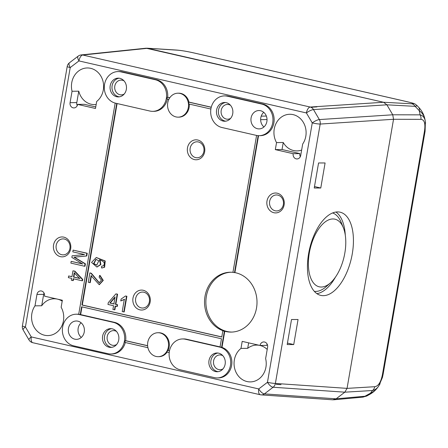 <?xml version="1.0" encoding="UTF-8"?>
<svg xmlns="http://www.w3.org/2000/svg" width="448" height="448" viewBox="0 0 448 448"><rect width="100%" height="100%" fill="white"/><g stroke="black" fill="none" stroke-linecap="round" stroke-linejoin="round"><path stroke-width="0.67" d="M146.07 48.205L383.544 102.267L386.887 104.815L392.739 114.794L393.529 119.291L347.054 388.371L344.831 392.174L336.106 398.821L332.886 399.812L261.206 394.878A5.986 5.163 -86.1 0 0 264.393 393.887L336.106 398.821L344.831 392.179L347.054 388.377L374.718 386.708C378.414 386.187 381.002 382.049 382.486 374.304L424.435 131.415C425.634 123.682 424.452 119.655 420.902 119.342L393.534 119.28L347.054 388.377M267.064 395.282L262.534 394.962L267.064 395.282M380.094 383.723L378.347 386.574C376.65 388.786 374.696 390.102 372.495 390.516L344.831 392.179L273.118 387.24A5.986 5.163 -86.1 0 0 275.386 383.443L347.054 388.371M276.186 384.334L281.025 384.664L276.186 384.334M386.887 104.815L313.499 109.592A5.986 5.124 -93.7 0 0 310.201 107.038L383.544 102.267L411.785 103.796C415.229 103.936 413.638 103.236 407.002 101.69A5.986 2.822 -77.1 0 1 407.221 101.718C416.534 104.014 414.355 103.718 416.735 105.302M316.876 106.882L311.948 107.201L316.876 106.882M418.706 107.335A23.951 7.073 136.2 0 1 419.25 110.645A23.951 17.371 -11.6 0 1 424.889 119.095A23.951 23.951 0 0 0 418.706 107.335L416.769 105.314C417.127 105.694 416.578 106.042 415.122 106.344L386.893 104.821L392.745 114.789L393.534 119.28L320.186 124.062A5.986 5.124 -93.7 0 0 319.351 119.571L392.739 114.794M320.774 188.014L314.238 188.009L318.567 162.96L325.097 162.966L320.774 188.014L314.49 186.547M337.674 211.91A42.711 21.42 103.1 0 0 309.053 251.334A42.711 21.42 103.1 0 0 320.729 295.378A42.711 21.42 103.1 0 0 351.299 258.658A42.711 21.42 103.1 0 0 340.155 212.195A42.711 21.42 103.1 0 0 337.674 211.91M287.196 344.551L291.525 319.508L298.054 319.514L293.731 344.562L287.196 344.551M77.633 104.395A4.39 3.847 89.2 0 1 73.914 107.923A4.39 3.847 89.2 0 1 70.078 102.67L72.05 91.263A18.362 16.089 -90.8 0 1 87.293 67.962A18.362 16.089 -90.8 0 1 90.642 68.32A18.362 16.089 -90.8 0 1 103.286 82.634A18.362 16.089 -90.8 0 1 96.69 101.455L95.48 108.478L77.633 104.395L84.347 104.311L95.749 106.915M260.042 345.464A4.39 3.847 89.2 0 1 263.76 341.936A4.39 3.847 89.2 0 1 267.596 347.194L265.625 358.596A18.362 16.089 -90.8 0 1 250.382 381.903A18.362 16.089 -90.8 0 1 234.819 369.085A18.362 16.089 -90.8 0 1 240.985 348.41L242.194 341.382L260.042 345.464L266.762 345.374A4.39 3.847 89.2 0 1 267.148 344.142M61.141 307.278L62.356 300.25L44.509 296.167A4.39 3.847 -90.8 0 0 40.673 290.914A4.39 3.847 -90.8 0 0 36.954 294.442L34.989 305.844A18.362 16.089 -90.8 0 0 33.23 325.326A18.362 16.089 -90.8 0 0 47.891 335.586A18.362 16.089 -90.8 0 0 61.846 325.92A18.362 16.089 -90.8 0 0 61.141 307.278M302.686 144.015A18.362 16.089 -90.8 0 0 293.138 114.632A18.362 16.089 -90.8 0 0 289.783 114.274A18.362 16.089 -90.8 0 0 275.828 123.939A18.362 16.089 -90.8 0 0 276.534 142.587L275.318 149.615L293.166 153.698A4.39 3.847 89.2 0 0 297.002 158.95A4.39 3.847 89.2 0 0 300.72 155.422L302.686 144.015M63.801 237.143A9.951 8.719 89.2 0 1 68.684 253.473A9.951 8.719 89.2 0 1 53.861 250.085A9.951 8.719 89.2 0 1 63.801 237.143M277.245 193.206A9.951 8.719 89.2 0 1 282.128 209.535A9.951 8.719 89.2 0 1 267.305 206.147A9.951 8.719 89.2 0 1 277.245 193.206M158.228 356.681A11.973 10.494 -90.8 0 0 168.521 345.822A11.973 10.494 -90.8 0 0 160.098 332.965A11.973 10.494 -90.8 0 0 157.914 332.735A11.973 10.494 -90.8 0 0 147.935 347.777A11.973 10.494 -90.8 0 0 158.228 356.681L159.012 356.67A11.973 10.494 -90.8 0 0 167.138 352.078M110.886 353.993A15.966 13.994 -90.8 0 0 124.611 339.517A15.966 13.994 -90.8 0 0 113.383 322.375L79.061 314.524A15.966 13.994 -90.8 0 0 76.149 314.21A15.966 13.994 -90.8 0 0 62.418 328.692A15.966 13.994 -90.8 0 0 73.651 345.834L107.974 353.685A15.966 13.994 -90.8 0 0 110.886 353.993L112.05 353.976A15.966 13.994 -90.8 0 0 125.283 342.507M78.714 314.261A15.966 13.994 -90.8 0 0 77.314 314.199L76.149 314.21M168.823 99.417L166.998 98.997A15.966 13.994 -90.8 0 0 167.261 97.227L167.658 97.222A15.966 13.994 -90.8 0 0 156.458 79.71L122.142 71.859A15.966 13.994 -90.8 0 0 119.224 71.551L118.059 71.568A15.966 13.994 -90.8 0 0 104.334 86.044A15.966 13.994 -90.8 0 0 115.562 103.186L149.884 111.037A15.966 13.994 -90.8 0 0 152.796 111.345A15.966 13.994 -90.8 0 0 166.527 96.869A15.966 13.994 -90.8 0 0 155.294 79.727L120.971 71.876A15.966 13.994 -90.8 0 0 118.059 71.568M167.658 97.222L169.809 97.714M210.885 109.038L188.866 103.998A11.973 10.494 -90.8 0 0 188.558 102.099L188.955 102.094A11.973 10.494 -90.8 0 0 178.662 93.19L177.884 93.201A11.973 10.494 -90.8 0 0 168.778 99.501A11.973 10.494 -90.8 0 0 178.198 117.152A11.973 10.494 -90.8 0 0 188.49 106.294A11.973 10.494 -90.8 0 0 180.068 93.436A11.973 10.494 -90.8 0 0 177.884 93.201M188.955 102.094L211.266 107.195M224.454 95.9L225.618 95.883A15.966 13.994 89.2 0 1 228.536 96.197L262.853 104.048A15.966 13.994 89.2 0 1 274.086 121.184A15.966 13.994 89.2 0 1 260.361 135.666L259.196 135.682A15.966 13.994 89.2 0 1 256.278 135.369L221.962 127.518A15.966 13.994 89.2 0 1 210.728 110.382A15.966 13.994 89.2 0 1 224.454 95.9A15.966 13.994 89.2 0 1 227.366 96.208L261.688 104.059A15.966 13.994 89.2 0 1 272.922 121.201A15.966 13.994 89.2 0 1 259.196 135.682M258.552 135.671L234.898 272.608A29.938 26.236 -90.8 0 1 235.844 272.804A29.938 26.236 -90.8 0 1 256.906 304.942A29.938 26.236 -90.8 0 1 231.168 332.091A29.938 26.236 -90.8 0 1 224.767 331.274L221.984 347.362L221.586 347.368A15.966 13.994 -90.8 0 0 220.819 347.166L220.046 346.993L221.469 338.772L81.609 306.785L80.259 314.614L79.828 314.513A15.966 13.994 -90.8 0 0 78.702 314.311L115.186 103.096M217.274 377.927A15.568 13.642 -90.8 0 0 230.658 363.81A15.568 13.642 -90.8 0 0 219.71 347.099L185.388 339.248A15.568 13.642 -90.8 0 0 182.549 338.946A15.568 13.642 -90.8 0 0 169.165 353.063A15.568 13.642 -90.8 0 0 180.113 369.774L214.435 377.625A15.568 13.642 -90.8 0 0 217.274 377.927L218.445 377.916A15.568 13.642 -90.8 0 0 231.767 364.392A15.568 13.642 -90.8 0 0 221.9 347.362M84.599 266.246L84.997 266.241L85.417 263.822L74.351 257.152L86.772 255.97L87.237 253.254L73.114 250.124L72.811 251.86L84.498 254.531L72.134 255.797L71.854 257.415L82.662 264.001L71.17 261.369L70.868 263.105L84.599 266.246L85.019 263.827L73.954 257.158L86.374 255.976L86.839 253.26L73.114 250.124M82.41 263.844L71.17 261.369M68.65 275.968L71.938 276.718L72.957 270.816L74.502 271.169L82.326 279.412L82.09 280.778L73.192 278.74L72.873 280.582L71.327 280.224L71.646 278.387L68.359 277.637L68.65 275.968L71.954 276.629M72.957 270.816L74.9 271.163L82.723 279.406L82.488 280.773L82.09 280.778M73.59 278.74L73.27 280.577L72.873 280.582M99.63 275.436L102.883 280.414L99.165 284.631L91.078 275.66L89.874 282.638L88.25 282.268L89.874 272.866L91.011 273.336L99.154 282.806L101.472 280.118L99.148 277.194L99.63 275.436L100.016 275.436L103.264 280.409L99.355 284.626M91.459 275.654L90.255 282.632L89.874 282.638M89.874 272.866L91.398 273.33L99.344 282.8M143.265 290.282A9.979 8.747 89.2 0 1 148.159 306.656A9.979 8.747 89.2 0 1 133.297 303.257A9.979 8.747 89.2 0 1 143.265 290.282M197.764 140.017A9.979 8.747 89.2 0 1 202.658 156.391A9.979 8.747 89.2 0 1 187.796 152.992A9.979 8.747 89.2 0 1 197.764 140.017M152.796 111.345L153.95 111.334A15.966 13.994 -90.8 0 0 167.362 99.081M117.102 103.538L82.298 305.021L221.788 336.924M232.943 272.334A29.938 26.236 -90.8 0 0 230.373 272.222A29.938 26.236 -90.8 0 0 204.775 297.931A29.938 26.236 -90.8 0 0 223.227 330.803L222.841 330.809A29.938 26.236 -90.8 0 0 224.37 331.279L224.767 331.274M178.198 117.152L178.965 117.141A11.973 10.494 -90.8 0 0 189.258 104.087M114.486 309.831L115.136 306.079L116.872 306.477L117.18 304.718L115.438 304.321L117.191 294.174L115.898 293.877L108.276 302.68L107.968 304.444L113.551 305.721L112.907 309.467L114.873 309.826L115.517 306.074M116.872 306.477L117.258 306.471L117.561 304.713L115.825 304.315L117.578 294.168L115.898 293.877M125.49 296.005L126.896 296.234L124.18 311.954L122.214 311.595L124.331 299.348L120.77 300.944L121.089 299.085L125.49 296.005L126.51 296.24L123.794 311.959M124.718 299.342L120.77 300.944M100.005 259.924L100.85 264.578L97.009 266.991M96.426 257.55L105.213 260.966L104.619 267.232L101.886 267.943M101.506 267.949L101.668 266.185L103.225 265.854C105.454 263.407 104.205 261.391 99.495 259.795L100.492 264.51L96.818 266.997L91.554 262.438L96.236 257.55L104.826 260.971L104.233 267.238L102.234 267.966M169.21 352.554L166.796 351.999A11.973 10.494 -90.8 0 0 167.714 350.381L169.512 350.7M220.063 346.903L186.542 339.237A15.568 13.642 -90.8 0 0 183.702 338.929L182.549 338.946M81.978 306.869L80.64 314.608L80.259 314.614M147.913 347.682L124.908 342.418A15.966 13.994 -90.8 0 0 125.25 340.665L125.636 340.665A15.966 13.994 -90.8 0 0 114.537 322.358L80.64 314.608M125.636 340.665L147.616 345.688M168.095 350.375A11.973 10.494 -90.8 0 0 158.682 332.724L157.914 332.735M300.328 156.654A4.39 3.847 89.2 0 1 299.886 153.608L282.038 149.526L283.248 142.498A18.362 16.089 -90.8 0 0 296.985 150.909A18.362 16.089 -90.8 0 0 301.644 150.058M283.248 142.498L276.534 142.587M77.241 105.633A4.39 3.847 89.2 0 1 76.798 102.581L78.77 91.179A18.362 16.089 -90.8 0 0 94.489 104.591A18.362 16.089 -90.8 0 0 96.169 104.468M78.77 91.179L72.05 91.263M240.985 348.41L247.699 348.32L248.64 342.86M267.204 349.434A18.362 16.089 -90.8 0 0 259.969 345.453A18.362 16.089 -90.8 0 0 256.62 345.094A18.362 16.089 -90.8 0 0 247.699 348.32M81.306 337.434A9.178 8.047 89.2 0 1 81.116 322.795M263.934 126.969A9.178 8.047 89.2 0 1 263.743 112.33M260.54 110.712A9.178 8.047 -90.8 0 0 258.866 110.533A9.178 8.047 -90.8 0 0 250.97 118.86A9.178 8.047 -90.8 0 0 257.432 128.716A9.178 8.047 -90.8 0 0 259.106 128.895A9.178 8.047 -90.8 0 0 266.997 120.568A9.178 8.047 -90.8 0 0 260.54 110.712M74.799 339.181A9.178 8.047 89.2 0 1 68.342 329.325A9.178 8.047 89.2 0 1 76.233 320.998A9.178 8.047 89.2 0 1 77.913 321.177A9.178 8.047 89.2 0 1 84.37 331.033A9.178 8.047 89.2 0 1 76.474 339.36A9.178 8.047 89.2 0 1 74.799 339.181M44.061 293.115A4.39 3.847 -90.8 0 0 43.674 294.353L41.703 305.76L34.989 305.844M41.703 305.76A18.362 16.089 89.2 0 1 54.124 298.777A18.362 16.089 89.2 0 1 57.473 299.135A18.362 16.089 89.2 0 1 62.199 301.134M282.038 149.526L275.318 149.615M299.886 153.608L293.166 153.698M109.088 347.228A9.38 8.221 -90.8 0 0 110.802 347.407A9.38 8.221 -90.8 0 0 118.894 337.921A9.38 8.221 -90.8 0 0 110.555 328.647A9.38 8.221 -90.8 0 0 102.491 337.154A9.38 8.221 -90.8 0 0 109.088 347.228M215.482 371.56A9.38 8.221 -90.8 0 0 217.196 371.745A9.38 8.221 -90.8 0 0 225.294 362.253A9.38 8.221 -90.8 0 0 216.95 352.985A9.38 8.221 -90.8 0 0 208.886 361.491A9.38 8.221 -90.8 0 0 215.482 371.56M116.682 96.729A9.38 8.221 -90.8 0 0 118.39 96.908A9.38 8.221 -90.8 0 0 126.487 87.422A9.38 8.221 -90.8 0 0 118.143 78.154A9.38 8.221 -90.8 0 0 110.079 86.66A9.38 8.221 -90.8 0 0 116.682 96.729M223.076 121.061A9.38 8.221 -90.8 0 0 224.784 121.246A9.38 8.221 -90.8 0 0 232.882 111.759A9.38 8.221 -90.8 0 0 224.538 102.486A9.38 8.221 -90.8 0 0 216.474 110.992A9.38 8.221 -90.8 0 0 223.076 121.061M231.045 272.222A29.938 26.236 -90.8 0 0 205.878 302.49A29.938 26.236 -90.8 0 0 231.834 332.074M258.16 135.649L234.5 272.614A29.938 26.236 -90.8 0 0 232.938 272.378L256.592 135.436M234.5 272.614L234.898 272.608M64.417 239.058A7.986 6.994 -90.8 0 0 56.442 249.441A7.986 6.994 -90.8 0 0 68.331 252.162A7.986 6.994 -90.8 0 0 64.417 239.058M143.886 292.225A7.986 6.994 -90.8 0 0 135.918 302.607A7.986 6.994 -90.8 0 0 147.806 305.323A7.986 6.994 -90.8 0 0 143.886 292.225M277.861 195.121A7.986 6.994 -90.8 0 0 269.886 205.503A7.986 6.994 -90.8 0 0 281.775 208.225A7.986 6.994 -90.8 0 0 277.861 195.121M198.386 141.96A7.986 6.994 -90.8 0 0 190.411 152.342A7.986 6.994 -90.8 0 0 202.3 155.058A7.986 6.994 -90.8 0 0 198.386 141.96M125.25 340.665L147.622 345.783M188.558 102.099L211.243 107.29M116.732 103.454L81.911 305.021L82.298 305.021M224.37 331.279L221.586 347.368M81.911 305.021L221.771 337.014L222.841 330.809M167.261 97.227L169.753 97.798M167.714 350.381L169.495 350.784M217.913 353.035A9.38 8.221 -90.8 0 0 210.778 362.012A9.38 8.221 -90.8 0 0 217.403 371.532A9.38 8.221 -90.8 0 0 218.154 371.666M222.88 355.751A7.386 6.474 -90.8 0 0 221.206 355.085A7.386 6.474 -90.8 0 0 219.862 354.939A7.386 6.474 -90.8 0 0 213.483 362.41A7.386 6.474 -90.8 0 0 220.052 369.706A7.386 6.474 -90.8 0 0 223.054 368.822M111.518 328.698A9.38 8.221 -90.8 0 0 104.384 337.68A9.38 8.221 -90.8 0 0 111.009 347.2A9.38 8.221 -90.8 0 0 111.759 347.329M116.486 331.414A7.386 6.474 -90.8 0 0 114.811 330.753A7.386 6.474 -90.8 0 0 113.462 330.607A7.386 6.474 -90.8 0 0 107.089 338.078A7.386 6.474 -90.8 0 0 113.658 345.374A7.386 6.474 -90.8 0 0 116.659 344.484M119.106 78.204A9.38 8.221 -90.8 0 0 111.972 87.181A9.38 8.221 -90.8 0 0 118.602 96.701A9.38 8.221 -90.8 0 0 119.353 96.835M124.079 80.92A7.386 6.474 -90.8 0 0 122.405 80.254A7.386 6.474 -90.8 0 0 121.055 80.108A7.386 6.474 -90.8 0 0 114.682 87.578A7.386 6.474 -90.8 0 0 121.251 94.875A7.386 6.474 -90.8 0 0 124.247 93.99M225.501 102.536A9.38 8.221 -90.8 0 0 218.372 111.513A9.38 8.221 -90.8 0 0 224.997 121.038A9.38 8.221 -90.8 0 0 225.747 121.167M230.474 105.252A7.386 6.474 -90.8 0 0 228.799 104.586A7.386 6.474 -90.8 0 0 227.45 104.446A7.386 6.474 -90.8 0 0 221.077 111.91A7.386 6.474 -90.8 0 0 227.646 119.213A7.386 6.474 -90.8 0 0 230.647 118.322M109.827 303.033L113.859 303.957L115.074 296.901L109.827 303.033L114.246 303.951M114.979 297.455L110.214 303.027M117.561 304.713L117.18 304.718M115.825 304.315L115.438 304.321M117.578 294.168L117.191 294.174M126.896 296.234L126.51 296.24M96.096 259.364L93.934 263.704L96.93 265.149M98.818 260.781L95.906 259.364L93.548 263.71L96.746 265.154L98.818 260.781M85.417 263.822L85.019 263.827M74.351 257.152L73.954 257.158M86.772 255.97L86.374 255.976M87.237 253.254L86.839 253.26M74.217 272.81L73.483 277.071L79.671 278.488L74.217 272.81M74.603 272.81L73.864 277.066L73.483 277.071M73.864 277.066L80.052 278.482M74.9 271.163L74.502 271.169M82.723 279.406L82.326 279.412M316.876 293.653A42.711 21.42 103.1 0 0 335.485 277.077M345.285 235.138A42.711 21.42 103.1 0 0 335.938 212.038M314.311 291.357A40.314 20.222 103.1 0 0 326.312 286.558L330.473 282.85A34.726 17.416 103.1 0 0 343.347 227.741A34.726 17.416 103.1 0 0 332.959 218.954A34.726 17.416 103.1 0 0 309.316 252.98A34.726 17.416 103.1 0 0 330.473 282.85M343.347 227.741L341.258 222.578A40.314 20.222 103.1 0 0 332.623 212.957M287.448 343.095L293.731 344.562M147.577 48.294L82.74 55.014A5.986 5.32 -95.9 0 0 81.245 54.919A5.986 5.32 -95.9 0 0 81.211 54.925L146.059 48.205M332.78 399.801L336.112 398.821L366.593 396.099L369.891 394.285A23.951 4.228 -118.8 0 0 370.44 393.221L372.495 390.516A5.986 5.331 -93.4 0 0 374.718 386.708M386.893 104.821L383.555 102.267L147.571 48.294L145.914 48.222M407.002 101.69L194.001 52.97C187.062 51.408 181.496 50.478 177.313 50.17A5.986 5.225 -86.4 0 0 176.579 50.058L146.832 48.188M392.745 114.789L420.112 114.85C422.806 115.466 424.525 117.499 425.27 120.949L425.555 123.155M378.347 386.574L377.412 387.8A23.951 20.082 -142.7 0 1 370.44 393.221L365.064 396.178A5.986 5.264 84.8 0 1 362.594 397.158M411.785 103.796A5.986 5.303 93.1 0 1 415.122 106.344L419.25 110.645L420.112 114.85A5.986 5.348 90.1 0 1 420.902 119.342M425.37 121.61L425.09 131.258A5.986 0.599 -170.2 0 1 424.435 131.415M383.141 374.153A5.986 0.599 -170.2 0 1 382.486 374.304M194.001 52.97A5.986 2.822 -77.1 0 1 194.219 53.004L407.221 101.718M260.501 394.778A5.986 5.163 -86.1 0 0 261.206 394.878A5.986 5.986 0 0 1 260.282 394.744A5.986 2.822 -77.1 0 1 258.731 388.942L267.456 382.301L312.256 122.92L306.404 112.941L78.943 60.917L70.218 67.564L25.418 326.939L31.27 336.918L258.731 388.942A5.986 2.419 52.7 0 0 264.393 393.887L273.118 387.24A5.986 2.419 -127.3 0 1 267.456 382.301A5.986 0.599 9.8 0 0 275.386 383.443L320.186 124.062A5.986 0.599 -170.2 0 1 312.256 122.92A5.986 1.574 -30.4 0 1 319.351 119.571L313.499 109.592A5.986 1.574 149.6 0 0 306.404 112.941A5.986 2.822 -77.1 0 1 310.201 107.038L82.74 55.014A5.986 2.822 102.9 0 0 78.943 60.917A5.986 2.419 -127.3 0 1 78.198 56.118L69.474 62.759A5.986 2.419 52.7 0 0 70.218 67.564A5.986 0.599 -170.2 0 1 67.2 66.506L22.4 325.886A5.986 0.599 9.8 0 0 25.418 326.939A5.986 1.574 149.6 0 0 23.134 329.935L28.991 339.914A5.986 1.574 -30.4 0 1 31.27 336.918A5.986 2.822 102.9 0 0 32.816 342.72L260.282 394.744A5.986 2.822 -77.1 0 0 260.501 394.778M261.223 116.155L266.347 116.049M260.652 119.678L267.03 119.543M76.798 102.581L70.078 102.67M43.674 294.353L36.954 294.442M113.383 322.375L114.537 322.358M79.061 314.524L79.828 314.513M185.388 339.248L186.542 339.237M219.71 347.099L220.478 347.088M120.971 71.876L122.142 71.859M155.294 79.727L156.458 79.71M227.366 96.208L228.536 96.197M261.688 104.059L262.853 104.048M91.398 273.33L91.011 273.336M93.934 263.704L93.548 263.71M104.619 267.232L104.233 267.238M177.313 50.17L147.571 48.294M99.551 284.631L99.165 284.631M97.205 266.991L96.818 266.997M96.617 257.544L96.236 257.55M69.474 62.759A5.986 5.986 0 0 0 67.2 66.506M81.25 54.919A5.986 5.986 0 0 0 78.198 56.118M28.991 339.914A5.986 5.986 0 0 0 32.816 342.72M22.4 325.886A5.986 5.986 0 0 0 23.134 329.935M424.889 119.095L425.27 120.949M369.891 394.285A23.951 23.951 0 0 0 377.412 387.8M366.587 396.094L362.583 397.158L333.637 399.806M425.09 131.258L383.141 374.147L382.424 377.468L378.868 385.806M194.219 53.004C187.062 51.391 181.182 50.411 176.579 50.058"/></g></svg>
